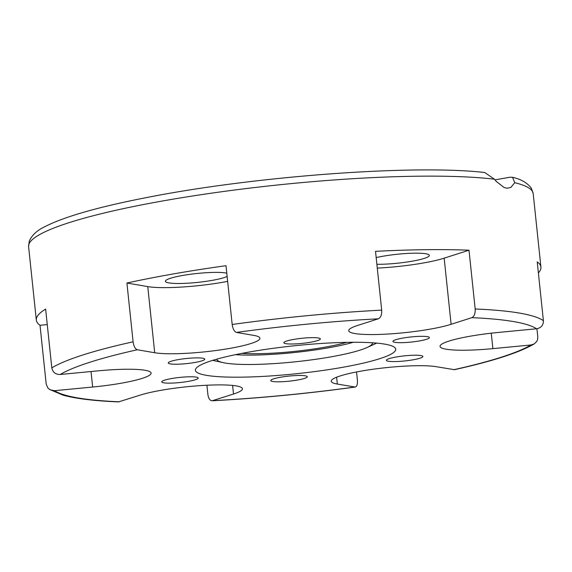 <?xml version="1.0" encoding="UTF-8"?>
<svg xmlns="http://www.w3.org/2000/svg" width="572" height="572" viewBox="0 0 572 572"><rect width="100%" height="100%" fill="white"/><g stroke="black" fill="none" stroke-linecap="round" stroke-linejoin="round"><path stroke-width="0.86" d="M49.349 389.332L63.07 395.173C75.904 398.663 94.373 400.908 118.483 401.909L140.026 395.166A55.963 7.779 -6 0 1 202.13 385.492A55.963 7.779 -6 0 1 242.421 388.745A55.963 7.779 -6 0 1 233.505 394.029L212.183 400.772C259.152 398.262 306.828 393.693 355.205 387.051L337.344 384.062A55.963 7.779 -6 0 1 331.238 381.238A55.963 7.779 -6 0 1 373.444 369.183A55.963 7.779 -6 0 1 436.429 366.723L454.411 369.684C492.492 361.268 519.097 352.681 534.219 343.908L530.959 344.98L492.885 348.634A55.963 7.779 -6 0 1 440.04 346.382A55.963 7.779 -6 0 1 498.498 332.425L536.565 328.771C541.105 327.935 543.386 325.246 543.4 320.692L537.222 261.904A253.689 35.278 -6 0 1 540.919 267.081A253.689 35.278 -6 0 1 538.381 272.908M356.542 371.964L357.414 380.287C357.664 384.756 356.764 387.008 354.719 387.044A246.225 34.241 -6 0 1 212.805 400.657C210.274 401.065 208.637 399.056 207.901 394.637L206.914 385.228M51.809 367.868C52.774 372.329 55.57 374.531 60.189 374.488L98.255 370.835A55.963 7.779 -6 0 1 151.108 373.087A55.963 7.779 -6 0 1 92.65 387.037L54.576 390.69L50.107 389.804L47.855 387.966L46.196 384.069L40.019 325.282A253.689 35.278 -6 0 1 36.322 320.113A253.689 35.278 -6 0 1 45.631 309.08L51.809 367.868A253.689 35.278 174 0 1 133.097 341.82L126.92 283.033A253.689 35.278 -6 0 1 226.004 265.694L232.182 324.481C232.883 329.029 234.298 331.674 236.429 332.425L253.796 335.399A55.963 7.779 -6 0 1 259.91 338.224A55.963 7.779 -6 0 1 217.696 350.278A55.963 7.779 -6 0 1 154.712 352.745L137.337 349.764C135.206 349.013 133.791 346.36 133.097 341.82M40.019 325.282L47.261 324.589M126.92 283.033L147.762 286.608A55.963 7.779 174 0 0 227.656 281.367M226.791 273.187A32.082 4.462 174 0 0 190.862 274.21A32.082 4.462 174 0 0 165.394 281.288A32.082 4.462 174 0 0 211.847 280.43A32.082 4.462 174 0 0 227.134 276.455M475.175 308.994C475.382 313.592 474.259 316.48 471.814 317.667L451.115 324.303A55.963 7.779 -6 0 1 389.01 333.969A55.963 7.779 -6 0 1 348.72 330.716A55.963 7.779 -6 0 1 357.636 325.439L378.335 318.804C380.788 317.61 381.903 314.722 381.696 310.131L375.518 251.344A253.689 35.278 -6 0 1 468.997 250.207L475.175 308.994A253.689 35.278 174 0 1 543.4 320.692M377.277 268.104A55.963 7.779 174 0 0 444.165 258.165L468.997 250.207M376.877 264.285A32.082 4.462 174 0 0 380.094 264.285A32.082 4.462 174 0 0 412.884 261.061A32.082 4.462 174 0 0 429.336 255.377A32.082 4.462 174 0 0 410.253 253.303A32.082 4.462 174 0 0 376.176 257.579M536.929 328.728L537.794 336.901L537.558 339.604L536.672 341.555L534.227 343.915M196.425 357.886A18.347 2.553 -6 0 1 204.762 359.137A18.347 2.553 -6 0 1 186.779 363.592A18.347 2.553 -6 0 1 168.268 362.977A18.347 2.553 -6 0 1 177.67 359.724A18.347 2.553 -6 0 1 196.425 357.886M320.341 339.074A18.347 2.553 -6 0 1 301.801 343.422A18.347 2.553 -6 0 1 283.869 342.75A18.347 2.553 -6 0 1 301.837 338.288A18.347 2.553 -6 0 1 320.363 338.91A18.347 2.553 -6 0 1 320.341 339.074M419.49 340.926A18.347 2.553 -6 0 1 392.928 341.42A18.347 2.553 -6 0 1 410.911 336.965A18.347 2.553 -6 0 1 429.422 337.58A18.347 2.553 -6 0 1 419.49 340.926M394.723 361.583A18.347 2.553 -6 0 1 386.386 360.324A18.347 2.553 -6 0 1 404.361 355.87A18.347 2.553 -6 0 1 422.88 356.485A18.347 2.553 -6 0 1 413.47 359.738A18.347 2.553 -6 0 1 394.723 361.583M270.799 380.387A18.347 2.553 -6 0 1 289.339 376.04A18.347 2.553 -6 0 1 307.271 376.719A18.347 2.553 -6 0 1 289.31 381.174A18.347 2.553 -6 0 1 270.778 380.559A18.347 2.553 -6 0 1 270.799 380.387M171.65 378.535A18.347 2.553 -6 0 1 198.219 378.049A18.347 2.553 -6 0 1 180.237 382.504A18.347 2.553 -6 0 1 161.726 381.882A18.347 2.553 -6 0 1 171.65 378.535M341.227 367.56A100.729 14.007 174 0 0 395.745 349.206A100.729 14.007 174 0 0 294.108 345.803A100.729 14.007 174 0 0 195.395 370.263A100.729 14.007 174 0 0 341.227 367.56M494.966 179.851L510.038 177.213L512.526 177.291L514.764 182.697L510.832 187.437L507.049 188.252L504.096 187.516L496.246 181.395L494.473 179.215L484.763 172.522C414.328 164.328 255.284 176.126 147.79 197.333C99.242 206.714 65.022 216.452 45.131 226.541C37.223 230.23 31.932 235.106 29.251 241.162L28.6 246.632A253.689 35.278 -6 0 1 209.209 193.493A253.689 35.278 -6 0 1 494.473 179.215M216.738 359.166A78.343 10.897 174 0 0 223.202 362.648A78.343 10.897 174 0 0 330.158 357.007A78.343 10.897 174 0 0 366.967 347.54A78.343 10.897 174 0 0 372.565 342.785M235.435 354.669A75.082 10.439 174 0 0 327.756 347.933A75.082 10.439 174 0 0 353.339 342.27M241.949 353.36A67.153 9.338 174 0 0 324.16 347.318A67.153 9.338 174 0 0 346.696 342.356M233.505 394.029L232.604 385.435M92.65 387.037L91.019 371.528M154.712 352.745L147.762 286.608M451.115 324.303L444.165 258.165M492.885 348.634L491.262 333.183M530.959 344.98A246.225 34.241 -6 0 1 453.803 369.698M471.814 317.667A246.225 34.241 -6 0 1 536.565 328.771M236.429 332.425A246.225 34.241 -6 0 1 378.335 318.804M381.696 310.131A253.689 35.278 174 0 0 232.182 324.481M60.189 374.488A246.225 34.241 -6 0 1 137.337 349.764M119.334 401.794A246.225 34.241 -6 0 1 54.576 390.69M337.344 384.062L336.622 377.213M514.764 182.697A253.689 35.278 -6 0 1 533.197 193.593L540.919 267.081M28.6 246.632L36.322 320.113M512.526 177.291C521.185 179.265 527.484 182.954 531.417 188.367L533.197 193.593M366.967 347.54L376.726 343.114M223.202 362.648L212.734 360.346"/></g></svg>
